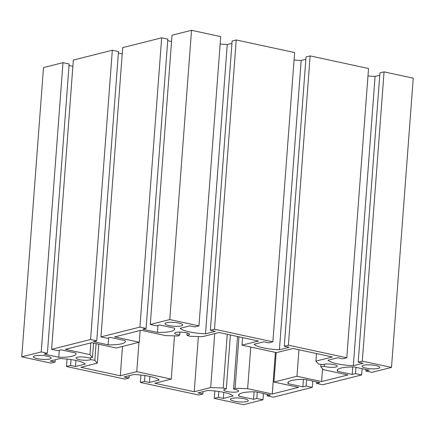 <?xml version="1.0" encoding="UTF-8"?>
<svg xmlns="http://www.w3.org/2000/svg" width="435" height="435" viewBox="0 0 435 435"><rect width="100%" height="100%" fill="white"/><g stroke="black" fill="none" stroke-linecap="round" stroke-linejoin="round"><path stroke-width="0.65" d="M90.529 357.76L90.388 359.62A7.428 1.593 4.3 0 1 82.112 360.088A7.428 1.593 4.3 0 1 75.973 358.048A7.428 1.593 4.3 0 1 80.823 356.917A7.428 1.593 4.3 0 1 88.941 357.945L92.465 357.532L89.958 354.645L65.321 349.327L91.638 342.704L116.275 348.016L139.298 342.225L114.661 336.907L140.978 330.285L165.615 335.597L178.171 335.961L179.677 335.108A7.428 1.593 4.3 0 1 174.647 333.21A7.428 1.593 4.3 0 1 182.173 332.177A7.428 1.593 4.3 0 1 189.459 334.325A7.428 1.593 4.3 0 1 186.936 335.32L190.03 336.298L202.59 336.657L219.033 332.519L258.455 341.029L242.007 345.167L276.497 352.611L292.945 348.473L332.362 356.977L315.919 361.121L318.42 364.008L322.862 364.655A7.428 1.593 4.3 0 1 331.138 364.182A7.428 1.593 4.3 0 1 337.277 366.226A7.428 1.593 4.3 0 1 332.427 367.352A7.428 1.593 4.3 0 1 324.309 366.324L320.785 366.738L323.292 369.63L347.924 374.948L321.612 381.571L296.974 376.253L273.952 382.05L298.589 387.367L272.272 393.99L247.635 388.672L235.079 388.314L233.573 389.162A7.428 1.593 4.3 0 1 238.603 391.065A7.428 1.593 4.3 0 1 231.077 392.098A7.428 1.593 4.3 0 1 223.791 389.95A7.428 1.593 4.3 0 1 226.309 388.955L223.22 387.971L210.66 387.612L194.217 391.75L154.795 383.246L171.243 379.103L136.753 371.659L120.305 375.802L80.883 367.292L97.331 363.154L94.83 360.262L90.388 359.62M93.547 343.112L92.465 357.532M90.844 342.9L89.958 354.645M140.184 330.48L139.298 342.225M179.905 332.079L179.677 335.108M187.115 332.96L186.936 335.32M242.578 337.598L242.007 345.167M316.484 353.552L315.919 361.121M324.472 364.187L324.309 366.324M320.965 364.378L320.785 366.738M322.574 368.804L321.612 381.571M298.965 349.773L296.974 376.253M276.171 352.54L273.952 382.05M275.404 352.372L272.272 393.99M250.767 347.059L247.635 388.672M238.951 336.82L235.079 388.314M237.532 336.511L233.573 389.162M230.371 334.966L226.309 388.955M227.255 334.292L223.22 387.971M214.721 333.607L210.66 387.612M198.365 336.538L194.217 391.75M174.495 335.853L171.243 379.103M138.955 342.307L136.753 371.659M122.512 346.45L120.305 375.802M98.756 344.237L97.331 363.154M96.075 343.661L94.83 360.262M34.898 355.83A8.912 1.914 4.3 0 1 44.935 355.786A8.912 1.914 4.3 0 1 51.178 358.092A8.912 1.914 4.3 0 1 42.146 359.332A8.912 1.914 4.3 0 1 33.408 356.76A8.912 1.914 4.3 0 1 34.898 355.83M166.469 322.716A8.912 1.914 4.3 0 1 176.507 322.667A8.912 1.914 4.3 0 1 182.749 324.978A8.912 1.914 4.3 0 1 173.717 326.217A8.912 1.914 4.3 0 1 164.979 323.64A8.912 1.914 4.3 0 1 166.469 322.716M231.996 398.368A8.912 1.914 4.3 0 1 242.034 398.324A8.912 1.914 4.3 0 1 248.271 400.63A8.912 1.914 4.3 0 1 239.245 401.869A8.912 1.914 4.3 0 1 230.501 399.297A8.912 1.914 4.3 0 1 231.996 398.368M363.568 365.253A8.912 1.914 4.3 0 1 373.605 365.204A8.912 1.914 4.3 0 1 379.842 367.515A8.912 1.914 4.3 0 1 370.816 368.755A8.912 1.914 4.3 0 1 362.072 366.178A8.912 1.914 4.3 0 1 363.568 365.253M210.371 330.263L214.482 329.23L272.87 341.834L268.759 342.867L263.833 341.801L254.045 344.27A22.277 4.785 -175.7 0 0 279.422 349.745L289.21 347.282L284.283 346.216L288.394 345.183L346.782 357.782L342.671 358.821L337.745 357.755L327.957 360.218A22.277 4.785 -175.7 0 0 353.329 365.699L363.122 363.23L358.195 362.17L362.306 361.132L391.5 367.434L372.012 372.338L365.851 371.012L369.141 370.185L354.476 367.02A22.277 4.785 -175.7 0 0 337.223 370.381A22.277 4.785 -175.7 0 0 337.538 371.283L352.203 374.448L355.493 373.621L361.648 374.948L322.672 384.757L316.511 383.431L319.801 382.604L305.136 379.44A22.277 4.785 -175.7 0 0 287.888 382.8A22.277 4.785 -175.7 0 0 288.198 383.703L302.863 386.867L306.153 386.041L312.308 387.367L273.332 397.177L267.172 395.85L270.461 395.023L255.796 391.859A22.277 4.785 -175.7 0 0 238.549 395.219A22.277 4.785 -175.7 0 0 238.858 396.122L253.523 399.286L256.813 398.455L262.974 399.787L243.48 404.691L214.286 398.389L218.397 397.356L223.329 398.422L233.117 395.953A22.277 4.785 -175.7 0 0 207.74 390.478L197.952 392.941L202.879 394.007L198.768 395.04L140.375 382.441L144.491 381.403L149.417 382.468L159.205 380.005A22.277 4.785 -175.7 0 0 133.828 374.53L124.04 376.993L128.967 378.053L124.856 379.092L66.468 366.487L70.579 365.454L75.505 366.515L85.293 364.051A22.277 4.785 -175.7 0 0 59.916 358.576L50.128 361.039L55.055 362.105L50.944 363.138L21.75 356.836L41.238 351.931L47.399 353.258L44.109 354.09L58.774 357.255A22.277 4.785 -175.7 0 0 76.022 353.894A22.277 4.785 -175.7 0 0 75.712 352.992L61.047 349.827L57.757 350.653L51.602 349.321L90.578 339.512L96.739 340.844L93.449 341.671L108.114 344.835A22.277 4.785 -175.7 0 0 125.362 341.475A22.277 4.785 -175.7 0 0 125.052 340.572L110.387 337.408L107.097 338.234L100.942 336.902L139.918 327.093L146.078 328.425L142.789 329.251L157.454 332.416A22.277 4.785 -175.7 0 0 174.701 329.056A22.277 4.785 -175.7 0 0 174.392 328.153L159.727 324.988L156.437 325.815L150.276 324.483L169.77 319.578L198.964 325.88L194.853 326.913L189.921 325.853L180.133 328.316A22.277 4.785 -175.7 0 0 205.51 333.792L215.298 331.329L210.371 330.263L232.121 40.993L236.232 39.96L214.482 329.23M236.232 39.96L294.625 52.559L272.87 341.834M305.854 59.296L301.172 60.47A22.277 4.785 4.3 0 1 294.065 59.976M301.172 60.47L279.422 349.745M346.782 357.782L368.532 68.512L310.144 55.908L306.033 56.947L284.283 346.216M310.144 55.908L288.394 345.183M379.766 75.244L375.084 76.424A22.277 4.785 4.3 0 1 367.977 75.929M375.084 76.424L353.329 365.699M391.5 367.434L413.25 78.164L384.056 71.862L379.945 72.895L358.195 362.17M384.056 71.862L362.306 361.132M365.965 369.5L365.851 371.012M337.669 369.532L337.538 371.283M352.763 366.993L352.203 374.448M355.96 367.341L355.493 373.621M362.121 368.668L361.648 374.948M316.626 381.919L316.511 383.431M288.329 381.952L288.198 383.703M303.423 379.412L302.863 386.867M306.626 379.76L306.153 386.041M312.781 381.087L312.308 387.367M267.286 394.338L267.172 395.85M238.989 394.371L238.858 396.122M254.083 391.832L253.523 399.286M257.286 392.18L256.813 398.455M263.441 393.506L262.974 399.787M214.846 390.978L214.286 398.389M218.843 391.478L218.397 397.356M223.78 392.365L223.329 398.422M203.053 391.658L202.879 394.007M140.935 375.024L140.375 382.441M144.931 375.53L144.491 381.403M149.868 376.416L149.417 382.468M129.146 375.704L128.967 378.053M67.023 359.071L66.468 366.487M71.019 359.576L70.579 365.454M75.962 360.463L75.505 366.515M55.234 359.756L55.055 362.105M47.399 353.258L69.149 63.989L62.988 62.662L43.5 67.566L21.75 356.836M62.988 62.662L41.238 351.931M59.301 350.267L58.774 357.255M72.879 66.332L69.034 65.5M96.739 340.844L118.489 51.569L112.328 50.242L73.352 60.052L51.602 349.321M112.328 50.242L90.578 339.512M108.636 337.848L108.114 344.835M122.219 53.913L118.374 53.081M146.078 328.425L167.828 39.15L161.668 37.823L122.692 47.632L100.942 336.902M161.668 37.823L139.918 327.093M157.976 325.429L157.454 332.416M171.559 41.494L167.714 40.662M198.964 325.88L220.714 36.611L191.52 30.309L172.026 35.213L150.276 324.483M191.52 30.309L169.77 319.578M231.947 43.342L227.26 44.522A22.277 4.785 4.3 0 1 220.153 44.022M227.26 44.522L205.51 333.792"/></g></svg>
